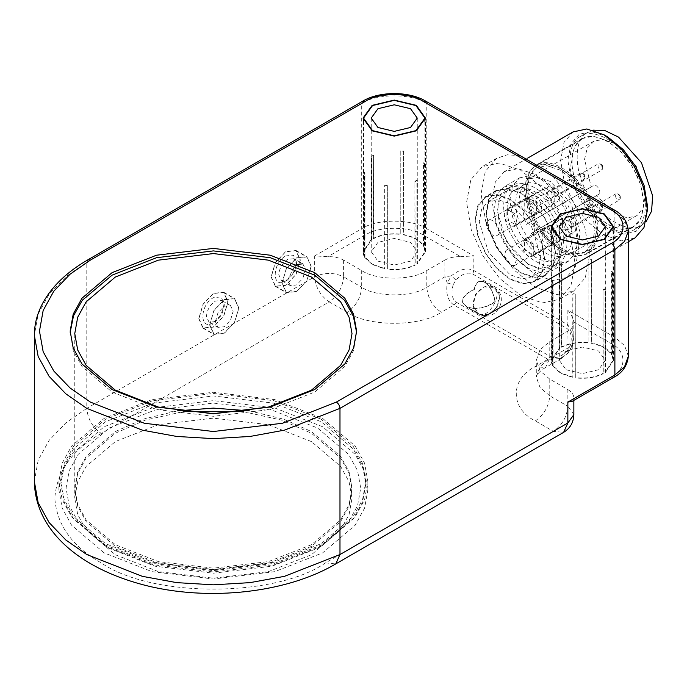 <?xml version="1.0" encoding="UTF-8"?>
<svg xmlns="http://www.w3.org/2000/svg" width="687" height="687" viewBox="0 0 687 687"><rect width="100%" height="100%" fill="white"/><g stroke="black" fill="none" stroke-linecap="round" stroke-linejoin="round"><path stroke-width="0.52" stroke-dasharray="3.44 2.58" d="M620.026 197.332C620.49 195.864 619.975 194.979 618.472 194.687C618.017 196.156 618.532 197.04 620.026 197.332L620.335 196.637L620.335 198.303L619.58 195.778L617.802 193.923L615.999 193.751C614.917 197.186 616.119 199.247 619.614 199.934L620.335 198.303M617.802 193.923L619.253 194.756L618.472 194.687M572.572 227.096L572.589 227.079C573.671 223.644 572.46 221.583 568.973 220.905C567.891 224.331 569.102 226.392 572.589 227.079L619.614 199.934M616.016 193.743L568.973 220.905M566.389 216.482C560.601 219.411 569.866 235.246 575.174 231.493C580.962 228.573 571.696 212.738 566.389 216.482L523.709 241.128C517.921 244.048 527.187 259.884 532.494 256.139C538.282 253.211 529.016 237.376 523.709 241.128M532.494 256.139L575.174 231.493M602.456 167.31C602.92 165.842 602.405 164.957 600.91 164.665C600.447 166.134 600.962 167.018 602.456 167.31L602.765 166.615L602.765 168.289L602.01 165.756L600.232 163.901L598.429 163.729C597.346 167.164 598.549 169.225 602.044 169.912L602.765 168.289M600.232 163.901L601.683 164.734L600.91 164.665M551.403 190.883C550.321 194.318 551.532 196.379 555.019 197.066L555.019 197.066C556.101 193.631 554.898 191.57 551.403 190.883L598.446 163.721M548.819 186.469C543.031 189.389 552.296 205.224 557.604 201.48C563.392 198.552 554.126 182.716 548.819 186.469L506.139 211.107C500.351 214.035 509.617 229.87 514.924 226.117C520.712 223.198 511.446 207.362 506.139 211.107M514.924 226.117L557.604 201.48M584.637 176.619C585.092 175.151 584.577 174.266 583.083 173.974C582.619 175.443 583.134 176.327 584.637 176.619L584.946 175.924L584.946 177.59L584.182 175.065L582.413 173.21L580.618 173.03C579.527 176.473 580.73 178.534 584.216 179.221L584.946 177.59M582.413 173.21L583.856 174.043L583.083 173.974M580.618 173.03L533.601 200.175C532.502 203.618 533.705 205.679 537.2 206.366C538.282 202.931 537.071 200.879 533.584 200.192L533.584 200.192M584.199 179.23L537.2 206.366M530.999 195.778C525.212 198.698 534.477 214.533 539.784 210.78C545.572 207.86 536.307 192.025 530.999 195.778L488.32 220.415C482.523 223.344 491.789 239.17 497.105 235.426C502.893 232.498 493.627 216.671 488.32 220.415M497.105 235.426L539.784 210.78M600.361 204.915C601.314 206.916 602.027 207.182 602.499 205.714L601.237 203.97L600.361 204.915M602.516 207.611L599.983 203.223L598.188 203.051L597.484 205.224L600.421 209.286L601.769 209.252L602.499 205.714M550.467 232.369L553.404 236.431L554.753 236.397L555.448 234.224L552.511 230.162L551.172 230.197L550.467 232.369M546.904 231.047L554.04 240.914L557.303 240.828L559.012 235.547L551.884 225.688L548.612 225.765L546.904 231.047M504.224 255.693L511.351 265.551L514.623 265.474L516.332 260.193L509.196 250.326L505.933 250.412L504.224 255.693M520.84 192.858L508.054 188.29L496.28 190.419L488.551 199.548L486.113 212.901L488.551 229.072L496.28 247.122L508.054 262.855L520.84 273.048L533.619 277.608L545.392 275.478L553.121 266.35L555.56 252.996L553.121 236.835L545.392 218.775L533.619 203.051L520.84 192.858M509.986 279.308L497.208 269.115L485.434 253.391L477.697 235.332L475.258 219.17L477.697 205.817L485.434 196.688L497.208 194.558L509.986 199.118L522.764 209.312L534.538 225.035L542.275 243.095L544.714 259.265L542.275 272.61L534.538 281.747L522.764 283.877L509.986 279.308M485.443 197.272L478.315 205.542L475.627 219.78L478.59 237.221L485.941 253.675L496.572 267.999L510.132 278.974L523.683 283.516L534.28 281.301L541.657 272.885L544.344 258.647L541.382 241.214L534.031 224.761L523.4 210.428L509.84 199.453L496.289 194.919L485.443 197.272M496.289 191.012L489.161 199.273L486.473 213.52L489.445 230.952L496.787 247.406L507.418 261.73L520.986 272.713L534.538 277.247L545.135 275.032L552.511 266.625L555.199 252.387L552.228 234.945L544.885 218.492L534.254 204.168L520.694 193.184L507.135 188.65L496.289 191.012M581.812 138.688L574.306 147.387L571.481 162.372L574.598 180.733L582.336 198.054L593.525 213.133L607.797 224.683L622.07 229.458L633.225 227.131L640.988 218.277L643.813 203.283L640.696 184.932L632.959 167.611L621.769 152.531L607.497 140.972L593.224 136.198L581.812 138.688M582.069 139.126C568.527 144.622 568.81 176.945 582.585 197.899C594.118 220.192 621.967 235.942 633.225 226.538C646.768 221.034 646.484 188.719 632.71 167.765C621.177 145.464 593.328 129.714 582.069 139.126L536.495 165.438C522.953 170.943 523.236 203.258 537.011 224.211C548.544 246.504 576.393 262.254 587.651 252.85C601.194 247.346 600.91 215.031 587.136 194.078C575.594 171.784 547.745 156.026 536.495 165.438M587.651 252.85L633.225 226.538M585.169 251.914L592.297 243.653L594.985 229.415L592.022 211.974L584.671 195.52L574.04 181.196L560.48 170.213L546.929 165.679L536.324 167.894L528.947 176.31L526.268 190.548L529.23 207.981L536.573 224.434L547.213 238.767L560.772 249.742L574.323 254.276L585.169 251.914M586.612 251.081C599.614 245.809 599.339 214.791 586.123 194.687C575.053 173.287 548.329 158.173 537.526 167.207C524.533 172.48 524.808 203.498 538.024 223.601C549.093 245.001 575.818 260.115 586.612 251.081L584.92 252.06M536.324 167.894L537.526 167.207M534.787 165.833L546.208 163.351L560.472 168.126L574.744 179.676L585.942 194.765L593.671 212.077L596.797 230.437L593.963 245.422L586.458 254.13L575.045 256.612L560.781 251.837L546.5 240.278L535.31 225.199L527.582 207.878L524.456 189.526L527.281 174.532L534.787 165.833M495.001 301.567C493.386 292.387 489.934 285.981 484.644 282.34C479.354 279.875 475.902 282.297 474.279 289.605C466.069 293.289 462.196 297.557 462.669 302.392L466.748 307.149L472.845 308.265C481.235 308.54 488.62 306.308 495.001 301.567L495.215 301.687C493.575 292.327 490.063 285.783 484.67 282.056C479.268 279.549 475.756 282.031 474.124 289.51L474.279 289.605M472.845 308.265L466.851 306.917L462.669 302.392M493.859 287.655C508.028 294.886 492.107 322.452 478.762 313.796L466.851 306.917L478.736 313.779C495.198 324.307 511.154 296.586 493.859 287.655C480.514 278.999 464.592 306.565 478.762 313.796C488.079 320.133 504 292.559 493.859 287.655M481.939 280.777L484.644 282.34M484.67 282.056L493.979 287.432L484.06 286.9L475.456 294.457L473.214 305.689L478.633 314.019L488.56 314.552L497.165 306.995L499.406 295.762L493.979 287.432M474.124 289.51C466.018 293.143 462.093 297.368 462.325 302.194M473.24 308.497C481.596 308.635 488.921 306.368 495.215 301.687M105.6 546.199L73.492 518.917L64.183 501.999L60.945 483.966L64.183 465.932L73.492 449.006L105.6 421.732L152.84 403.192L213.382 395.952L273.933 403.192L321.173 421.732L353.281 449.006L362.59 465.932L365.819 483.966L362.59 501.999L353.281 518.917L321.173 546.199L273.933 564.731L213.382 571.97L152.84 564.731L105.6 546.199L109.216 548.286L154.876 566.2L213.382 573.198L271.897 566.2L317.557 548.286L348.592 521.922L357.583 505.572L360.709 488.139L357.583 470.715L348.592 454.356L317.557 428.001L271.897 410.079L213.382 403.089L154.876 410.079L109.216 428.001L78.181 454.356L69.189 470.715L66.064 488.139L69.189 505.572L78.181 521.922L109.216 548.286M321.173 419.225L273.933 400.693L213.382 393.453L152.84 400.693L105.6 419.225L73.492 446.507L64.183 463.424L60.945 481.458L64.183 499.492L73.492 516.409L105.6 543.692L152.84 562.224L213.382 569.463L273.933 562.224L321.173 543.692L353.281 516.409L362.59 499.492L365.819 481.458L362.59 463.424L353.281 446.507L321.173 419.225M356.596 332.353L353.573 350.55L344.831 366.446L314.663 392.079L270.274 409.495L213.382 416.296L156.499 409.495L112.11 392.079L81.942 366.446L73.2 350.55L70.177 332.353M249.518 410.869L283.92 419.242L311.409 431.548L340.606 456.357L349.073 471.737L352.01 488.139L349.073 504.541L340.606 519.93L311.409 544.731L268.445 561.588L213.382 568.175L158.328 561.588L115.364 544.731L86.167 519.93L77.7 504.541L74.763 488.139L77.7 471.737L86.167 456.357L115.364 431.548L142.853 419.242L177.255 410.869M293.976 258.69L287.681 259.317C282.323 263.061 279.36 268.196 278.793 274.714L281.395 280.476L287.681 279.849L293.976 273.211L296.578 264.443L293.976 258.69L302.864 263.825L305.475 269.579L302.864 278.347L296.578 284.985L290.292 285.612L287.681 279.849L294.895 265.611M271.262 276.801L275.496 286.17L285.723 285.157L295.96 274.362L300.193 260.098L295.96 250.729L285.723 251.743L275.496 262.546L271.262 276.801M282.108 283.07L286.35 292.439L296.578 291.425L306.806 280.622L311.048 266.367L306.806 256.998L296.578 258.011L286.35 268.806L282.108 283.07M285.723 255.925L293.401 255.16L296.578 262.185L293.401 272.885L285.723 280.983C271.734 289.751 271.734 263.31 285.723 255.925M311.228 266.255L306.934 256.775L296.578 257.805L286.221 268.737L281.928 283.173L286.221 292.662L296.578 291.632L306.934 280.7L311.228 266.255M215.34 321.619L217.951 312.851L224.237 306.213L230.523 305.595L233.133 311.348L230.523 320.116L224.237 326.754L217.951 327.373L215.34 321.619L221.635 314.981L224.237 306.213L221.635 300.459L215.34 301.078C209.982 304.83 207.019 309.966 206.452 316.484L209.054 322.237L215.34 321.619L213.382 322.744C199.393 331.512 199.393 305.08 213.382 297.686L221.059 296.93L224.237 303.955L221.059 314.646L213.382 322.744M198.921 318.57L203.154 327.939L213.382 326.926L223.618 316.123L227.852 301.868L223.618 292.499L213.382 293.512L203.154 304.315L198.921 318.57M209.767 324.839L214.009 334.2L224.237 333.186L234.465 322.392L238.707 308.128L234.465 298.759L224.237 299.772L214.009 310.576L209.767 324.839M238.887 308.025L234.593 298.544L224.237 299.566L213.88 310.498L209.587 324.942L213.88 334.423L224.237 333.401L234.593 322.461L238.887 308.025M377.962 261.146L394.244 265.036L410.517 261.146L417.258 251.743L410.517 242.348L394.244 238.458L377.962 242.348L371.22 251.743L377.962 261.146M384.918 268.626L372.534 264.272L364.995 257.127L364.995 173.596L364.256 171.99L364.256 255.53L363.543 251.743L371.547 239.815L371.547 156.284L373.573 155.107L373.573 238.647C381.474 234.714 390.542 233.314 400.787 234.43L400.787 150.9L403.561 151.329L403.561 234.86C413.402 236.852 420.04 240.682 423.484 246.367L423.484 162.828L424.223 164.433L424.223 247.964L424.935 251.743L416.932 263.679L416.932 180.14L414.905 181.316L414.905 264.847C407.005 268.772 397.936 270.18 387.691 269.055L387.691 185.524L384.918 185.095L384.694 268.9L384.694 185.361L387.691 185.524L387.657 269.356C398.013 270.48 407.193 269.055 415.188 265.096L414.905 264.847M414.905 181.316L415.188 265.096M424.223 247.964L424.738 247.947L425.442 251.743L417.361 263.842L417.361 180.312L415.188 181.566M417.361 180.312L416.932 180.14M424.223 164.433L424.738 164.408L424.738 247.947M403.561 234.86L403.784 234.593C413.729 236.611 420.453 240.493 423.948 246.229L423.948 162.699L424.738 164.408M423.948 162.699L423.484 162.828M403.561 151.329L403.784 234.593M373.573 238.647L373.29 238.398C381.285 234.439 390.465 233.013 400.822 234.138L400.822 150.599L403.784 151.063M373.573 155.107L373.29 238.398M363.037 118.095L363.037 251.743L371.117 239.651L371.117 156.112L373.29 154.867M371.117 156.112L371.547 156.284M364.995 257.127L364.531 257.256L364.531 173.725L364.995 173.596M566.054 369.735L582.327 373.625L598.6 369.735L605.35 360.34L598.6 350.937L582.327 347.047L566.054 350.937L559.304 360.34L566.054 369.735M573.01 377.223L560.626 372.869L553.087 365.716L553.087 282.185L552.339 280.588L552.339 364.119L551.635 360.34L559.63 348.403L559.63 264.873L561.665 263.705L561.665 347.236C569.566 343.311 578.634 341.903 588.879 343.028L588.879 259.488L591.644 259.918L591.644 343.457C601.486 345.441 608.132 349.271 611.567 354.956L611.567 271.425L612.315 273.022L612.315 356.553L613.019 360.34L605.024 372.268L605.024 288.738L602.988 289.905L602.988 373.436C595.088 377.369 586.02 378.769 575.775 377.652L575.775 294.113L573.01 293.684L572.778 377.489L572.778 293.959L575.775 294.113L575.74 377.944C586.097 379.069 595.277 377.644 603.28 373.685L602.988 373.436M591.644 259.918L591.644 343.457M561.665 347.236L561.373 346.987C569.377 343.028 578.557 341.602 588.914 342.727L588.914 259.197L591.876 259.652M553.087 365.716L552.623 365.853L552.623 282.314L553.087 282.185M602.988 289.905L603.28 373.685M605.024 372.268L605.453 372.431L605.453 288.901L603.28 290.154M605.453 288.901L605.024 288.738M561.665 263.705L561.373 346.987M559.63 348.403L559.201 264.71L561.373 263.456M559.201 264.71L559.63 264.873M612.315 273.022L612.83 273.005L612.83 356.536L612.315 356.553M611.567 354.956L612.031 354.827L612.031 271.288L612.83 273.005M612.031 271.288L611.567 271.425M104.149 552.88L71.611 525.237L62.182 508.088L58.902 489.814L62.182 471.54L71.611 454.39L104.149 426.747L152.033 407.958L213.382 400.624L274.74 407.958L322.624 426.747L355.162 454.39L364.591 471.54L367.871 489.814L364.591 508.088L355.162 525.237L322.624 552.88L274.74 571.661L213.382 579.004L152.033 571.661L104.149 552.88M104.149 544.525L152.033 563.314L213.382 570.648L274.74 563.314L322.624 544.525L355.162 516.882L364.591 499.732L367.871 481.458L364.591 463.184L355.162 446.035L322.624 418.392L274.74 399.602L213.382 392.268L152.033 399.602L104.149 418.392L71.611 446.035L62.182 463.184L58.902 481.458L62.182 499.732L71.611 516.882L104.149 544.525M243.653 411.711L281.438 420.083L311.409 433.222L340.606 458.023L349.073 473.412L352.01 489.814L349.073 506.207L340.606 521.596L311.409 546.405L268.445 563.263L213.382 569.849L158.328 563.263L115.364 546.405L86.167 521.596L77.7 506.207L74.763 489.814L77.7 473.412L86.167 458.023L115.364 433.222L145.335 420.083L183.12 411.711M605.453 372.431L613.534 360.34L612.83 356.536M552.623 365.853L560.266 373.075L572.778 377.489M552.623 282.314L551.824 280.605L551.824 364.136L551.12 360.34L559.201 348.24M612.031 354.827C608.536 349.082 601.821 345.209 591.876 343.182M364.531 257.256L372.174 264.486L384.694 268.9M364.531 173.725L363.741 172.016L363.741 255.547L363.037 251.743M573.851 414.63L567.857 406.283L567.857 389.572L549.772 379.13L540.076 370.894L536.289 360.34L540.076 349.777L549.772 341.542L567.857 331.1C572.091 328.558 574.074 325.526 573.808 322.005C573.293 318.373 571.309 314.448 567.857 310.215L614.882 337.369L614.882 212.068L426.79 103.471C412.14 93.338 376.339 93.338 361.688 103.471L86.785 262.185L65.866 276.706L49.078 294.225L38.146 314.096L34.35 335.273M453.188 284.727C450.887 293.306 451.977 299.171 456.46 302.306L550.502 356.605C555.465 358.915 561.09 356.931 567.368 350.645L570.064 345.965C572.374 337.377 571.283 331.52 566.801 328.377L472.759 274.087C467.795 271.769 462.171 273.752 455.893 280.047L453.188 284.727L447.28 282.872L451.333 275.848C459.706 269.115 467.194 267.337 473.815 270.515L567.857 324.814L573.851 336.836L572.219 345.638L568.166 352.663L561.305 358.511L547.943 359.301L453.901 305.011C447.838 300.863 445.631 293.486 447.28 282.872L444.875 276.809L444.875 260.098L426.79 270.541C412.14 280.682 376.339 280.682 361.688 270.541L343.603 260.098C339.198 257.659 333.951 256.509 327.854 256.663L314.663 255.925L361.688 228.771L361.688 103.471L362.745 101.135M549.772 379.13L549.772 395.841L567.857 406.283C566.938 416.889 562.112 425.236 553.387 431.342L563.623 432.355M426.79 270.541L426.79 287.243C427.709 297.857 432.535 306.204 441.26 312.31C420.101 326.952 368.378 326.952 347.218 312.31L329.133 301.868C337.858 295.762 342.684 287.415 343.603 276.809C333.951 272.301 324.307 272.301 314.663 276.809C315.582 287.415 320.408 295.762 329.133 301.868L101.255 433.428C92.53 427.331 87.713 418.976 86.785 408.37L314.663 276.809L314.663 255.925M567.857 389.572C572.091 392.114 574.074 395.145 573.808 398.666L611.267 377.043C626.87 369.529 626.87 351.151 611.267 343.629L573.808 322.005L573.851 336.862L572.4 345.973L568.166 352.663L567.857 331.1M573.851 400.375L573.851 397.928L572.237 401.311M311.409 441.569L268.445 424.712L213.382 418.134L158.328 424.712L115.364 441.569L86.167 466.379L77.7 481.767L74.763 498.161L77.7 514.563L86.167 529.952L115.364 554.761L158.328 571.618L213.382 578.196L268.445 571.618L311.409 554.761L340.606 529.952L349.073 514.563L352.01 498.161L349.073 481.767L340.606 466.379L311.409 441.569M198.741 318.674L203.026 328.163L213.382 327.132L223.747 316.2L228.032 301.756L223.747 292.276L213.382 293.306L203.026 304.238L198.741 318.674M271.082 276.913L275.367 286.393L285.723 285.371L296.088 274.431L300.374 259.995L296.088 250.515L285.723 251.536L275.367 262.468L271.082 276.913M444.875 260.098C449.281 257.659 454.528 256.509 460.625 256.663L423.175 235.04C410.156 226.023 378.322 226.023 365.304 235.04L327.854 256.663M417.361 263.842L416.932 263.679M423.948 246.229L423.484 246.367M371.117 239.651L371.547 239.815M364.256 255.53L363.741 255.547M552.339 280.588L551.824 280.605M552.339 364.119L551.824 364.136M364.256 171.99L363.741 172.016M425.734 101.135L426.79 103.471L426.79 228.771L473.815 255.925L460.625 256.663M482.085 166.726L470.827 179.779L466.585 202.27L471.265 229.802L482.867 255.779L499.655 278.398L521.064 295.736L542.464 302.898L559.201 299.403L570.845 286.118L575.088 263.636L570.408 236.105L558.806 210.119L542.017 187.499L520.609 170.17L499.209 163.008L482.085 166.726M570.064 345.965L572.219 345.638L549.772 358.253L540.076 366.489L536.289 377.043L540.076 387.597L549.772 395.841C548.853 406.446 544.027 414.802 535.302 420.899C509.934 408.679 509.934 378.82 535.302 366.6L547.943 359.301L550.502 356.605M361.688 270.541L361.688 287.243C376.339 297.385 412.14 297.385 426.79 287.243L444.875 276.809L451.333 275.848L455.893 280.047M567.368 350.645L568.166 352.663M488.028 201.695L497.732 199.582L509.857 203.635L531.506 226.281L540.729 256.603L538.325 269.347L531.729 276.87L522.24 278.853L510.115 274.791L488.466 252.155L479.243 221.824L481.647 209.088L488.028 201.695M520.291 155.726L507.341 154.764L496.546 158.379L485.297 171.432L481.055 193.914L485.735 221.446L497.336 247.423L514.125 270.043L535.534 287.381L556.934 294.543L573.671 291.048L585.315 277.763L589.558 255.281L584.877 227.749L573.276 201.772L550.321 173.064M504.301 171.621L495.293 182.064L491.901 200.054L495.645 222.073L504.928 242.863L518.359 260.957L535.491 274.826L552.606 280.554L566.311 277.574L575.311 267.131L578.712 249.141L574.959 227.114L565.684 206.332L552.254 188.238L535.121 174.369L517.998 168.641L504.301 171.621M503.657 187.053L514.443 184.709L527.925 189.217L541.416 200.14L551.996 214.396L559.304 230.755L562.249 248.101L559.579 262.271L552.236 270.635L541.699 272.842L528.217 268.325L514.726 257.402L504.146 243.155L496.838 226.787L493.893 209.441L496.564 195.28L503.657 187.053M506.113 191.252L499.732 198.646L497.328 211.39L506.551 241.712L528.2 264.349L540.326 268.411L549.815 266.427L556.41 258.905L558.814 246.161L549.591 215.838L527.942 193.193L515.817 189.14L506.113 191.252M519.57 177.864L530.355 175.52L543.838 180.028L557.329 190.952L567.909 205.207L575.217 221.566L578.162 238.913L575.491 253.082L568.158 261.446L557.612 263.653L544.13 259.136L530.639 248.213L520.068 233.966L512.76 217.599L509.806 200.252L512.476 186.091L519.57 177.864M607.643 136.885L591.653 131.526L579.227 134.266L570.974 143.841L567.857 160.329L571.292 180.518L579.802 199.573L592.22 216.268L608.055 229.003L623.822 234.147L636.068 231.39L644.243 221.987L647.437 205.799M580.515 136.481C566.157 142.312 566.457 176.593 581.065 198.809C593.302 222.459 622.834 239.162 634.771 229.183C649.138 223.352 648.837 189.071 634.23 166.855C621.993 143.205 592.46 126.502 580.515 136.481L587.754 132.299C573.387 138.13 573.688 172.411 588.304 194.636C600.532 218.286 630.073 234.988 642.01 225.01L646.063 221.695M642.01 225.01L634.771 229.183M634.719 238.08L621.331 240.871L604.216 235.143L587.084 221.274L573.654 203.18L564.37 182.399L560.626 160.372L564.018 142.381L573.027 131.947M506.783 189.088C494.743 193.974 495.001 222.708 507.238 241.335C517.491 261.154 542.249 275.152 552.254 266.788C564.293 261.902 564.036 233.168 551.798 214.55C541.545 194.73 516.787 180.724 506.783 189.088L512.571 185.748C500.531 190.634 500.78 219.368 513.026 237.985C523.279 257.805 548.037 271.812 558.042 263.447C570.081 258.561 569.824 229.827 557.578 211.201C547.333 191.381 522.575 177.383 512.571 185.748M558.042 263.447L552.254 266.788M542.258 229.827L551.463 235.031L551.515 245.748L542.352 240.51L542.258 229.827M524.439 239.136L533.644 244.34L533.739 255.032L524.533 249.819L524.439 239.136M524.688 199.805L533.893 205.018L533.945 215.727L524.782 210.497L524.688 199.805M506.869 209.114L516.074 214.318L516.169 225.01L506.963 219.797L506.869 209.114M515.027 189.938C504.284 194.301 504.507 219.934 515.43 236.543C524.576 254.224 546.663 266.711 555.585 259.248C566.328 254.894 566.097 229.26 555.173 212.652C546.028 194.971 523.949 182.484 515.027 189.938L523.709 184.932C512.966 189.294 513.189 214.919 524.112 231.528C533.258 249.209 555.345 261.704 564.267 254.242C575.002 249.879 574.779 224.254 563.855 207.637C554.71 189.956 532.631 177.469 523.709 184.932M564.267 254.242L555.585 259.248M593.199 130.135L588.029 132.136M591.181 186.933L526.079 224.52L519.432 196.937L522.154 185.67L528.286 179.032L538.728 177.186L550.373 181.514L571.034 203.464L580.129 232.369L578.299 244.795L572.709 252.498L571.258 253.46L562.541 255.452L551.592 252.309L531.249 233.348L533.627 231.923C537.028 230.197 531.583 220.888 528.458 223.095L593.568 185.499C596.685 183.3 602.138 192.609 598.729 194.335L596.35 195.761L616.694 214.722L627.643 217.865L636.368 215.864L637.811 214.911L643.401 207.208L645.239 194.782L636.145 165.868L615.475 143.918L603.83 139.59L594.487 140.878L587.265 148.083L584.534 159.35L591.181 186.933L526.079 224.52M562.516 218.131L562.61 228.823L571.816 234.027L571.721 223.344L562.516 218.131M544.688 227.44L544.782 238.123L553.945 243.361L553.902 232.644L544.688 227.44M544.946 188.109L545.04 198.801L554.203 204.03L554.151 193.322L544.946 188.109M527.127 197.418L527.212 208.109L536.427 213.314L536.332 202.631L527.127 197.418M596.35 195.761L531.249 233.348M549.772 341.542L549.772 358.253L545.538 367.614L535.302 366.6M101.255 433.428C72.255 449.727 56.772 471.308 54.814 498.161C56.772 525.023 72.255 546.603 101.255 562.902C151.724 597.827 275.049 597.827 325.518 562.902L553.387 431.342L535.302 420.899M343.603 260.098L343.603 276.809L361.688 287.243C360.769 297.857 355.943 306.204 347.218 312.31M325.518 562.902L335.745 563.915M34.35 481.458L38.146 460.281L49.078 440.401L65.866 422.891L86.785 408.37L86.785 262.185L87.85 259.841M365.304 235.04C363.122 233.511 361.912 231.425 361.688 228.771C376.339 218.638 412.14 218.638 426.79 228.771C426.567 231.425 425.356 233.511 423.175 235.04M472.759 274.087L473.815 270.515L473.815 255.925M567.857 310.215L567.857 324.814L566.801 328.377M613.817 377.3L611.267 377.043M628.365 356.158L624.577 345.604L614.882 337.369C614.65 340.013 613.448 342.109 611.267 343.629M628.365 230.858L624.577 220.304L614.882 212.068L613.817 209.724M456.46 302.306L453.901 305.011L441.26 312.31M598.729 194.335L533.627 231.923M555.002 197.075L602.027 169.921M599.983 203.223L601.426 204.065M554.753 236.397L601.769 209.252M551.172 230.197L598.188 203.051M514.623 265.474L557.303 240.828M505.933 250.412L548.612 225.765M496.28 190.419L485.434 196.688M545.392 275.478L534.538 281.747M545.135 275.032L534.28 281.301M496.538 190.866L485.692 197.126M633.225 227.131L586.2 254.276M582.069 138.534L535.044 165.679M478.633 314.019L466.748 307.149M60.945 483.966L60.945 481.458M365.819 483.966L365.819 481.458M317.557 548.286L321.173 546.191M74.763 488.139L74.763 333.607M352.01 333.607L352.01 488.139M290.292 285.612L281.395 280.476M275.496 286.17L286.35 292.439M295.96 250.729L306.806 256.998M287.681 279.849L285.723 280.983M296.578 264.443L296.578 262.185M230.523 305.595L221.635 300.459M217.951 327.373L209.054 322.237M203.154 327.939L214.009 334.2M223.618 292.499L234.465 298.759M224.237 306.213L224.237 303.955M371.22 118.095L371.22 251.743M417.258 118.095L417.258 251.743M363.543 121.341L363.543 251.743M424.935 121.341L424.935 251.743M387.7 185.61L387.7 269.149M559.304 226.684L559.304 360.34M605.35 226.684L605.35 360.34M551.635 229.93L551.635 360.34M613.019 229.93L613.019 360.34M588.871 259.403L588.871 342.933M575.783 294.208L575.783 377.738M58.902 489.814L58.902 481.458M367.871 489.814L367.871 481.458M613.534 360.34L613.534 226.684M551.12 226.684L551.12 360.34M425.442 251.743L425.442 118.095M561.356 358.485L545.538 367.614C540.386 369.95 535.216 376.811 536.289 377.043L536.289 360.34M74.763 489.814L74.763 498.161M352.01 489.814L352.01 498.161M203.026 328.163L213.88 334.423M223.747 292.276L234.593 298.544M275.367 286.393L286.221 292.662M296.088 250.515L306.934 256.775M400.779 150.814L400.779 234.344M568.544 352.663L561.296 358.502M70.16 331.1L70.16 333.607M356.613 331.1L356.613 333.607M573.671 291.048L559.201 299.403M496.941 158.147L482.472 166.503M519.819 177.718L503.897 186.907M568.158 261.446L552.236 270.635M527.633 158.147L504.61 171.441M628.365 241.747L565.994 277.754M549.815 266.427L531.729 276.87M506.328 191.115L488.242 201.557M528.286 179.032L593.396 141.445M571.258 253.46L636.368 215.864M506.912 209.088L527.169 197.392M516.117 225.035L536.375 213.339M524.739 199.78L544.989 188.083M533.945 215.727L554.203 204.03M524.482 239.11L544.739 227.414M533.687 255.057L553.945 243.361M542.309 229.802L562.559 218.105M551.515 245.748L571.764 234.052"/><path stroke-width="1.03" d="M70.177 332.353L73.535 315.754L82.354 300.21L112.11 275.135L156.499 257.711L213.382 250.91L270.274 257.711L314.663 275.135L344.419 300.21L353.238 315.754L356.596 332.353M115.364 390.199L86.167 365.39L77.7 350.001L74.763 333.607L77.7 317.205L86.167 301.816L115.364 277.016L158.328 260.158L213.382 253.572L268.445 260.158L311.409 277.016L340.606 301.816L349.073 317.205L352.01 333.607L349.073 350.001L340.606 365.39L311.409 390.199L268.445 407.056L213.382 413.643L158.328 407.056L115.364 390.199M177.255 410.869L213.382 408.104L249.518 410.869M294.895 265.611L296.578 264.443L302.864 263.825M377.962 127.49L371.22 118.095L377.962 108.692L394.244 104.802L410.517 108.692L417.258 118.095L410.517 127.49L394.244 131.38L377.962 127.49M372.534 130.624L363.543 118.095L372.534 105.566L394.244 100.371L415.944 105.566L424.935 118.095L415.944 130.624L394.244 135.811L372.534 130.624M566.054 236.079L559.304 226.684L566.054 217.29L582.327 213.391L598.6 217.29L605.35 226.684L598.6 236.079L582.327 239.978L566.054 236.079M560.626 239.213L551.635 226.684L560.626 214.155L582.327 208.968L604.028 214.155L613.019 226.684L604.028 239.213L582.327 244.4L560.626 239.213M183.12 411.711L243.653 411.711M560.266 239.419L551.12 226.684L560.266 213.949L582.327 208.668L604.388 213.949L613.534 226.684L604.388 239.419L582.327 244.701L560.266 239.419M372.174 130.831L363.037 118.095L372.174 105.351L394.244 100.079L416.305 105.351L425.442 118.095L416.305 130.831L394.244 136.112L372.174 130.831M563.623 432.355L567.857 422.986L573.851 414.63C573.576 422.393 570.158 428.302 563.623 432.355L335.745 563.915L339.979 554.546L284.495 576.324L250.068 582.628L213.382 584.826L176.696 582.628L142.278 576.324L86.785 554.546L65.866 540.025L49.078 522.515L38.146 502.635L34.35 481.458C35.269 530.355 78.747 566.036 136.232 582.842C200.819 602.138 283.619 594.65 335.745 563.915M90.409 260.098L365.304 101.384C378.322 92.376 410.156 92.376 423.175 101.384L611.267 209.982C626.87 217.496 626.87 235.873 611.267 243.387L336.364 402.101L282.46 423.252L213.382 431.513L144.304 423.252L90.409 402.101L70.083 387.992L53.775 370.98L43.152 351.675L39.468 331.1L43.152 310.524L53.775 291.219L70.083 274.199L90.409 260.098L87.85 259.841C67.146 271.829 52.203 286.101 43.006 302.666C37.27 313.203 34.384 324.075 34.35 335.273L38.146 356.459L49.078 376.33L65.866 393.849L86.785 408.37L142.278 430.139L176.696 436.451L213.382 438.641L250.068 436.451L284.495 430.139L339.979 408.37L339.979 554.546L567.857 422.986L567.857 402.101L572.237 401.311L613.817 377.3C622.482 372.792 627.325 365.742 628.365 356.158L624.577 366.721L614.882 374.956L613.817 377.3M112.11 389.572L81.942 363.947L73.2 348.043L70.16 331.1L73.2 314.157L81.942 298.252L112.11 272.627L156.499 255.212L213.382 248.411L270.274 255.212L314.663 272.627L344.831 298.252L353.573 314.157L356.613 331.1L353.573 348.043L344.831 363.947L314.663 389.572L270.274 406.987L213.382 413.789L156.499 406.987L112.11 389.572M550.321 173.064L520.291 155.726M647.437 209.982L647.437 205.799L644.08 185.396L635.492 166.091L623.255 149.586L607.643 136.885L604.028 134.798L621.057 148.65L634.41 166.658L643.771 187.714L647.437 209.982L643.951 227.629L635.037 237.9L628.365 241.747M573.027 131.947L586.81 128.967L604.028 134.798M646.063 221.695L651.585 211.115L652.65 195.855L641.46 162.673L618.523 137.099L604.981 130.599L593.199 130.135M336.364 402.101C338.545 403.63 339.756 405.716 339.979 408.37L614.882 249.656L614.882 374.956L567.857 402.101M611.267 243.387C613.448 244.915 614.65 247.002 614.882 249.656L624.577 241.42L628.365 230.858L628.365 356.158M87.85 259.841L362.745 101.135L365.304 101.384M362.745 101.135C379.43 91.062 409.048 91.062 425.734 101.135L423.175 101.384M425.734 101.135L613.817 209.724L611.267 209.982M363.543 118.095L363.543 121.341M424.935 118.095L424.935 121.341M551.635 226.684L551.635 229.93M613.019 226.684L613.019 229.93M573.851 400.375L573.851 414.63M34.35 335.273L34.35 481.458M613.817 209.724C622.482 214.232 627.325 221.274 628.365 230.858M573.336 131.758L527.633 158.147"/></g></svg>
